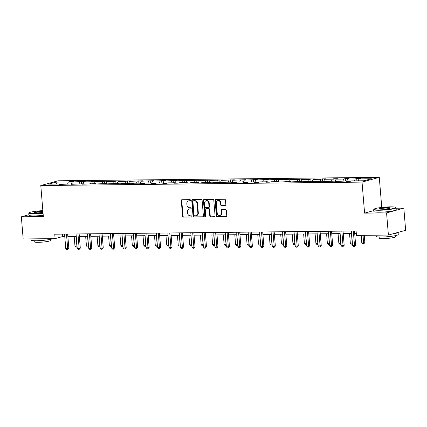 <?xml version="1.0" encoding="UTF-8"?>
<svg xmlns="http://www.w3.org/2000/svg" width="427" height="427" viewBox="0 0 427 427"><rect width="100%" height="100%" fill="white"/><g stroke="black" fill="none" stroke-linecap="round" stroke-linejoin="round"><path stroke-width="0.64" d="M190.511 200.242A0.614 0.523 -105.4 0 0 189.94 199.639L181.961 199.724A0.881 0.742 -105.4 0 0 181.283 200.599L182.569 216.265A0.881 0.742 -105.4 0 0 183.391 217.124L191.371 217.039A0.614 0.523 -105.4 0 0 191.269 215.822L190.234 215.832A2.813 2.381 -105.4 0 1 187.602 213.073L187.496 211.771A2.813 2.381 -105.4 0 1 189.15 209.033A2.813 2.381 -105.4 0 1 189.673 208.958L190.704 208.947A0.614 0.523 -105.4 0 0 190.602 207.73L189.572 207.741A2.813 2.381 -105.4 0 1 186.941 204.981L186.834 203.679A2.813 2.381 -105.4 0 1 188.488 200.941A2.813 2.381 -105.4 0 1 189.006 200.866L190.036 200.855A0.614 0.523 -105.4 0 0 190.511 200.242M225.146 205.403A0.881 0.742 -105.4 0 0 225.824 204.522L225.467 200.13A0.881 0.742 -105.4 0 0 224.645 199.265L215.784 199.361A0.881 0.742 -105.4 0 0 215.107 200.242L216.393 215.902A0.881 0.742 -105.4 0 0 217.215 216.761L226.075 216.67A0.881 0.742 -105.4 0 0 226.753 215.79L226.315 210.484A0.881 0.742 -105.4 0 0 225.493 209.62L221.704 209.662A0.881 0.742 -105.4 0 0 221.021 210.538L221.239 213.169A2.354 1.991 -105.4 0 1 219.857 215.459A2.354 1.991 -105.4 0 1 217.22 213.217L216.377 202.905A2.354 1.991 -105.4 0 1 217.759 200.615A2.354 1.991 -105.4 0 1 220.391 202.862L220.535 204.581A0.881 0.742 -105.4 0 0 221.357 205.44L225.461 205.312M373.833 210.58L364.583 213.132L386.574 212.897L388.399 235.058L405.65 230.302L403.83 208.141L396.101 208.221M364.583 213.132L362.037 182.105L40.789 185.548L58.04 180.792L379.288 177.349L362.037 182.105M28.913 214.722L21.35 216.809L43.34 216.569L40.789 185.548M21.35 216.809L23.17 238.971L55.104 238.629L62.513 236.585L64.781 236.563M388.399 235.058L356.465 235.4L356.102 230.964L54.741 234.193L55.104 238.629M202.115 200.38A0.881 0.742 -105.4 0 0 201.293 199.516L192.433 199.612A0.881 0.742 -105.4 0 0 191.755 200.487L193.041 216.153A0.881 0.742 -105.4 0 0 193.863 217.012L202.724 216.921A0.881 0.742 -105.4 0 0 203.401 216.041L202.115 200.38M204.111 199.484L212.966 199.393A0.881 0.742 -105.4 0 1 213.788 200.252L215.08 215.918A0.881 0.742 -105.4 0 1 214.397 216.793L210.607 216.836A0.881 0.742 -105.4 0 1 209.785 215.971L209.262 209.62A0.881 0.742 -105.4 0 0 208.44 208.76L205.926 208.787A0.881 0.742 -105.4 0 0 205.248 209.662L205.787 216.275A0.614 0.523 -105.4 0 1 204.741 216.286L203.428 200.364A0.881 0.742 -105.4 0 1 204.111 199.484M386.574 212.897L403.83 208.141M364.119 180.76L351.731 180.893L350.188 181.315L346.361 181.358L347.904 180.931L334.891 181.48L336.433 181.053L323.415 181.603L324.958 181.176L311.945 181.726L313.487 181.299L300.469 181.849L302.012 181.422L288.999 181.971L290.541 181.55L277.523 182.094L279.066 181.672L271.417 181.753L269.875 182.174L266.053 182.217L267.596 181.795L259.947 181.875L258.404 182.302L254.577 182.34L256.12 181.918L248.471 181.998L246.929 182.425L243.107 182.462L244.65 182.041L237.001 182.121L235.458 182.548L231.631 182.585L233.174 182.164L225.525 182.244L223.983 182.671L220.161 182.708L221.704 182.286L214.05 182.366L212.513 182.793L208.686 182.831L210.228 182.409L202.579 182.489L201.037 182.916L197.215 182.953L198.752 182.532L191.104 182.612L189.567 183.039L185.74 183.076L187.282 182.655L179.634 182.735L178.091 183.162L174.269 183.199L175.807 182.777L168.158 182.857L166.621 183.284L162.794 183.322L164.336 182.9L156.688 182.98L155.145 183.407L151.323 183.445L152.861 183.023L145.212 183.103L143.675 183.53L139.848 183.567L141.39 183.146L133.742 183.226L132.199 183.653L128.378 183.69L129.915 183.268L122.266 183.348L120.729 183.775L116.902 183.818L118.444 183.391L105.432 183.941L106.969 183.514L93.956 184.064L95.499 183.637L82.486 184.186L84.023 183.759L71.01 184.309L72.553 183.882L59.534 184.432L61.077 184.005L48.689 184.138L55.958 182.137L68.347 182.003L69.889 181.576L73.711 181.534L72.174 181.961L85.186 181.411L83.644 181.838L91.293 181.758L92.835 181.331L96.657 181.288L95.12 181.715L102.768 181.635L104.305 181.208L108.132 181.165L106.59 181.592L114.239 181.512L115.781 181.085L119.603 181.043L118.065 181.47L125.714 181.39L127.251 180.963L131.078 180.92L129.536 181.347L142.549 180.797L141.011 181.224L154.024 180.674L152.482 181.101L165.495 180.552L163.957 180.979L176.97 180.429L175.428 180.856L188.446 180.306L186.903 180.733L199.916 180.183L198.374 180.61L211.392 180.061L209.849 180.488L222.862 179.938L221.319 180.365L234.338 179.815L232.795 180.242L245.808 179.692L244.265 180.119L257.284 179.57L255.741 179.997L268.754 179.447L267.211 179.874L280.229 179.324L278.687 179.746L291.7 179.201L290.157 179.623L297.806 179.543L299.348 179.121L303.175 179.078L301.633 179.5L309.281 179.42L310.824 178.993L314.646 178.956L313.108 179.377L320.757 179.297L322.294 178.87L326.121 178.833L324.579 179.255L332.227 179.175L333.77 178.748L337.592 178.71L336.054 179.132L343.703 179.052L345.24 178.625L349.067 178.587L347.525 179.009L355.173 178.929L356.716 178.502L360.537 178.465L359 178.886L371.389 178.753L364.119 180.76M354.437 180.861L355.173 178.929M346.788 180.947L347.525 179.009M348.192 181.336L347.904 180.931M342.961 180.984L343.703 179.052M335.312 181.069L336.054 179.132M336.716 181.459L336.433 181.053M331.491 181.107L332.227 179.175M323.842 181.192L324.579 179.255M325.241 181.582L324.958 181.176M320.015 181.229L320.757 179.297M312.367 181.315L313.108 179.377M313.77 181.705L313.487 181.299M308.545 181.352L309.281 179.42M300.896 181.438L301.633 179.5M302.295 181.827L302.012 181.422M297.069 181.475L297.806 179.543M289.421 181.56L290.157 179.623M290.824 181.95L290.541 181.55M285.599 181.598L286.336 179.666M277.95 181.683L278.687 179.746M279.349 182.073L279.066 181.672M274.123 181.721L274.86 179.788M266.475 181.806L267.211 179.874M267.878 182.196L267.596 181.795M262.648 181.843L263.39 179.911M254.999 181.929L255.741 179.997M256.403 182.324L256.12 181.918M251.177 181.971L251.914 180.034M243.529 182.051L244.265 180.119M244.933 182.446L244.65 182.041M239.702 182.094L240.444 180.157M232.053 182.174L232.795 180.242M233.457 182.569L233.174 182.164M228.231 182.217L228.968 180.279M220.583 182.297L221.319 180.365M221.987 182.692L221.704 182.286M216.756 182.34L217.498 180.402M209.107 182.42L209.849 180.488M210.511 182.815L210.228 182.409M205.286 182.462L206.022 180.525M197.637 182.542L198.374 180.61M199.041 182.937L198.752 182.532M193.81 182.585L194.552 180.648M186.161 182.665L186.903 180.733M187.565 183.06L187.282 182.655M182.34 182.708L183.076 180.77M174.691 182.788L175.428 180.856M176.095 183.183L175.807 182.777M170.864 182.831L171.606 180.893M163.215 182.911L163.957 180.979M164.619 183.306L164.336 182.9M159.394 182.953L160.13 181.016M151.745 183.034L152.482 181.101M153.149 183.429L152.861 183.023M147.918 183.076L148.66 181.139M140.269 183.156L141.011 181.224M141.673 183.551L141.39 183.146M136.448 183.199L137.184 181.261M128.799 183.279L129.536 181.347M130.203 183.674L129.915 183.268M124.972 183.322L125.714 181.39M117.324 183.402L118.065 181.47M118.727 183.797L118.444 183.391M113.502 183.445L114.239 181.512M105.853 183.525L106.59 181.592M107.257 183.92L106.969 183.514M102.026 183.567L102.768 181.635M94.378 183.647L95.12 181.715M95.781 184.042L95.499 183.637M90.556 183.69L91.293 181.758M82.907 183.77L83.644 181.838M84.311 184.165L84.023 183.759M79.08 183.813L79.822 181.881M71.432 183.893L72.174 181.961M72.836 184.288L72.553 183.882M67.61 183.936L68.347 182.003M55.958 182.137L56.679 184.053M381.759 207.442L379.288 177.349M67.866 236.526L76.252 236.441M79.342 236.403L87.727 236.318M90.812 236.28L99.197 236.19M102.288 236.158L110.673 236.067M113.758 236.035L122.143 235.944M125.234 235.912L133.619 235.821M136.704 235.789L145.089 235.699M148.18 235.667L156.565 235.576M159.65 235.544L168.035 235.453M171.126 235.421L179.511 235.33M182.596 235.298L190.981 235.208M194.071 235.176L202.457 235.085M205.542 235.053L213.932 234.962M217.017 234.93L225.403 234.839M228.488 234.807L236.878 234.717M239.963 234.685L248.349 234.594M251.439 234.562L259.824 234.471M262.909 234.439L271.294 234.348M274.385 234.316L282.77 234.226M285.855 234.193L294.24 234.103M297.331 234.071L305.716 233.98M308.801 233.948L317.186 233.857M320.277 233.825L328.662 233.734M331.747 233.702L340.132 233.612M343.223 233.58L351.608 233.489M354.693 233.457L356.305 233.436M62.31 234.113L62.513 236.585M61.36 184.411L61.077 184.005M358.258 180.824L359 178.886M70.081 183.909L69.889 181.576M81.552 183.786L81.36 181.454M93.027 183.663L92.835 181.331M104.498 183.541L104.305 181.208M115.973 183.418L115.781 181.085M127.443 183.295L127.251 180.963M138.919 183.172L138.727 180.84M150.389 183.05L150.197 180.717M161.865 182.927L161.673 180.594M173.335 182.804L173.143 180.472M184.811 182.681L184.619 180.349M196.281 182.559L196.094 180.226M207.757 182.436L207.565 180.103M219.227 182.313L219.04 179.98M230.703 182.19L230.511 179.858M242.178 182.067L241.986 179.735M253.649 181.945L253.457 179.612M265.124 181.822L264.932 179.489M276.595 181.694L276.402 179.367M288.07 181.571L287.878 179.244M299.541 181.448L299.348 179.121M311.016 181.326L310.824 178.993M322.486 181.203L322.294 178.87M333.962 181.08L333.77 178.748M345.432 180.957L345.24 178.625M356.908 180.834L356.716 178.502M190.346 200.733L189.465 200.738A2.813 2.381 -105.4 0 0 188.947 200.813L188.488 200.941M189.15 209.033L189.615 208.904A2.813 2.381 -105.4 0 1 190.132 208.835L191.008 208.824M182.046 199.724A0.881 0.742 -105.4 0 0 181.742 200.476L183.028 216.137A0.881 0.742 -105.4 0 0 183.85 217.001L191.675 216.916M192.524 199.612A0.881 0.742 -105.4 0 0 192.214 200.364L193.5 216.025A0.881 0.742 -105.4 0 0 194.322 216.889L203.097 216.793M193.362 200.818A0.614 0.523 -105.4 0 0 192.887 201.437L194.013 215.181A0.614 0.523 -105.4 0 0 194.589 215.784L195.678 215.774A2.813 2.381 -105.4 0 0 196.196 215.704A2.813 2.381 -105.4 0 0 197.85 212.966L197.082 203.567A2.813 2.381 -105.4 0 0 194.45 200.807L193.821 200.695A0.614 0.523 -105.4 0 0 193.602 200.754M196.196 215.704L196.66 215.576A2.813 2.381 -105.4 0 0 198.315 212.838L197.85 212.966M193.821 200.695L194.909 200.679A2.813 2.381 -105.4 0 1 197.541 203.439L198.315 212.838M214.77 216.67L210.607 216.836M206.07 208.744A0.881 0.742 -105.4 0 1 206.385 208.659L208.899 208.632A0.881 0.742 -105.4 0 1 209.721 209.492L210.244 215.843A0.881 0.742 -105.4 0 0 211.066 216.708M204.197 199.484A0.881 0.742 -105.4 0 0 203.887 200.236L205.2 216.163A0.614 0.523 -105.4 0 0 205.638 216.745M208.723 203.028A2.354 1.991 -105.4 0 0 206.086 200.786A2.354 1.991 -105.4 0 0 204.704 203.071L205.003 206.705A0.881 0.742 -105.4 0 0 205.825 207.565L208.339 207.538A0.881 0.742 -105.4 0 0 209.022 206.663L208.723 203.028L209.182 202.9A2.354 1.991 -105.4 0 0 206.545 200.658L206.086 200.786M208.798 207.415A0.881 0.742 -105.4 0 0 209.481 206.535L209.022 206.663M209.182 202.9L209.481 206.535M217.759 200.615L218.218 200.487A2.354 1.991 -105.4 0 1 220.85 202.734L220.994 204.453A0.881 0.742 -105.4 0 0 221.816 205.312L225.52 205.275M219.857 215.459L220.316 215.331A2.354 1.991 -105.4 0 0 221.698 213.046L221.239 213.169M221.789 209.662A0.881 0.742 -105.4 0 0 221.485 210.415L221.698 213.046M215.87 199.361A0.881 0.742 -105.4 0 0 215.566 200.114L216.852 215.774A0.881 0.742 -105.4 0 0 217.674 216.638L226.449 216.542M74.181 236.462L74.971 246.064L76.881 246.043L76.091 236.441M77.122 247.003L75.985 247.116L74.971 246.064M76.748 247.105L77.041 246M66.489 234.071L67.679 248.578L65.769 248.599L64.578 234.087M67.663 234.055L68.832 248.263L67.679 248.578L67.546 249.646L66.783 249.651L65.769 248.599M68.832 248.263L67.546 249.646M42.855 210.639A10.926 1.27 -4.7 0 0 29.1 212.843A10.926 1.27 -4.7 0 0 34.315 213.649A10.926 1.27 -4.7 0 0 43.052 213.073M43.079 213.372A11.193 1.302 175.3 0 1 34.197 213.954A11.193 1.302 175.3 0 1 28.796 213.286A11.193 1.302 175.3 0 1 28.86 213.132L29.1 212.843M42.994 212.384A5.46 0.635 175.3 0 1 37.122 212.881A5.46 0.635 175.3 0 1 34.528 212.625A5.46 0.635 175.3 0 1 36.952 211.813A5.46 0.635 175.3 0 1 42.732 211.333A5.46 0.635 175.3 0 1 42.908 211.328M42.935 211.632A5.193 0.603 -4.7 0 0 42.62 211.637A5.193 0.603 -4.7 0 0 34.795 212.731M52.836 238.65A11.193 1.302 175.3 0 1 36.402 240.727A11.193 1.302 175.3 0 1 30.995 240.059L30.899 238.885M50.258 239.382L50.354 240.518A8.06 0.939 175.3 0 1 46.308 241.671A8.06 0.939 175.3 0 1 38.179 242.322A8.06 0.939 175.3 0 1 34.288 241.842L34.192 240.705M43.239 215.32A11.193 1.302 175.3 0 1 34.357 215.907A11.193 1.302 175.3 0 1 28.956 215.24L28.796 213.286M390.497 206.86A10.926 1.27 -4.7 0 0 374.057 209.15A10.926 1.27 -4.7 0 0 379.272 209.956A10.926 1.27 -4.7 0 0 390.833 208.995A10.926 1.27 -4.7 0 0 395.685 207.373A10.926 1.27 -4.7 0 0 390.497 206.86M395.685 207.373L395.973 207.613A11.193 1.302 175.3 0 1 396.064 207.757A11.193 1.302 175.3 0 1 390.443 209.358A11.193 1.302 175.3 0 1 379.155 210.26A11.193 1.302 175.3 0 1 373.753 209.593A11.193 1.302 175.3 0 1 373.817 209.433L374.057 209.15M387.689 207.634A5.46 0.635 175.3 0 1 390.299 208.04A5.46 0.635 175.3 0 1 382.08 209.182A5.46 0.635 175.3 0 1 379.486 208.926A5.46 0.635 175.3 0 1 381.909 208.114A5.46 0.635 175.3 0 1 387.689 207.634M390.054 208.189A5.193 0.603 -4.7 0 0 387.577 207.938A5.193 0.603 -4.7 0 0 379.752 209.038M398.087 232.384L398.263 234.53A11.193 1.302 175.3 0 1 392.648 236.131A11.193 1.302 175.3 0 1 381.359 237.033A11.193 1.302 175.3 0 1 375.952 236.366L375.856 235.192M395.215 235.688L395.306 236.825A8.06 0.939 175.3 0 1 391.265 237.978A8.06 0.939 175.3 0 1 383.136 238.629A8.06 0.939 175.3 0 1 379.245 238.149L379.149 237.006M396.064 207.757L396.224 209.71A11.193 1.302 175.3 0 1 390.604 211.312A11.193 1.302 175.3 0 1 379.315 212.208A11.193 1.302 175.3 0 1 373.913 211.541L373.753 209.593M398.071 232.389A11.193 1.302 175.3 0 1 392.632 233.889M85.656 236.339L86.446 245.941L88.357 245.92L87.567 236.318M88.597 246.881L87.455 246.993L86.446 245.941M88.224 246.982L88.512 245.877M97.126 236.216L97.916 245.819L99.827 245.797L99.037 236.195M100.067 246.758L98.931 246.87L97.916 245.819M99.694 246.859L99.987 245.755M77.96 233.948L79.155 248.455L77.244 248.477L76.049 233.964M79.139 233.932L80.303 248.14L79.155 248.455L79.022 249.523L78.258 249.528L77.244 248.477M80.303 248.14L79.022 249.523M89.435 233.825L90.625 248.333L88.715 248.354L87.524 233.841M90.609 233.809L91.778 248.018L90.625 248.333L90.492 249.4L89.729 249.405L88.715 248.354M91.778 248.018L90.492 249.4M108.602 236.094L109.392 245.696L111.303 245.674L110.513 236.072M111.543 246.635L110.401 246.747L109.392 245.696M111.169 246.737L111.458 245.632M100.905 233.702L102.101 248.21L100.19 248.231L98.995 233.718M102.085 233.686L103.249 247.895L102.101 248.21L101.968 249.277L101.204 249.283L100.19 248.231M103.249 247.895L101.968 249.277M120.072 235.971L120.862 245.573L122.773 245.552L121.983 235.95M123.013 246.512L121.876 246.625L120.862 245.573M122.64 246.614L122.933 245.509M112.381 233.58L113.577 248.087L111.66 248.108L110.47 233.596M113.555 233.564L114.724 247.772L113.577 248.087L113.438 249.154L112.675 249.16L111.66 248.108M114.724 247.772L113.438 249.154M131.548 235.848L132.338 245.45L134.249 245.429L133.459 235.827M134.489 246.39L133.352 246.502L132.338 245.45M134.115 246.491L134.404 245.386M123.857 233.457L125.047 247.964L123.136 247.986L121.941 233.473M125.031 233.441L126.2 247.649L125.047 247.964L124.914 249.032L124.15 249.037L123.136 247.986M126.2 247.649L124.914 249.032M143.018 235.725L143.808 245.328L145.719 245.306L144.929 235.704M145.959 246.267L144.822 246.379L143.808 245.328M145.586 246.368L145.879 245.263M154.494 235.603L155.284 245.205L157.195 245.183L156.405 235.581M157.435 246.144L156.298 246.256L155.284 245.205M157.061 246.246L157.349 245.141M165.964 235.474L166.754 245.082L168.665 245.061L167.88 235.458M168.905 246.021L167.768 246.133L166.754 245.082M168.532 246.123L168.825 245.018M177.44 235.352L178.23 244.959L180.141 244.938L179.351 235.336M180.381 245.899L179.244 246.011L178.23 244.959M180.007 246L180.295 244.895M188.91 235.229L189.7 244.836L191.616 244.815L190.826 235.213M191.851 245.776L190.714 245.888L189.7 244.836M191.477 245.877L191.771 244.772M200.386 235.106L201.176 244.714L203.087 244.692L202.297 235.09M203.327 245.653L202.19 245.765L201.176 244.714M202.953 245.755L203.241 244.65M211.856 234.983L212.646 244.591L214.562 244.57L213.772 234.967M214.797 245.53L213.66 245.642L212.646 244.591M214.423 245.632L214.717 244.527M223.332 234.861L224.122 244.468L226.032 244.447L225.242 234.845M226.273 245.408L225.136 245.52L224.122 244.468M225.899 245.509L226.187 244.404M234.802 234.738L235.592 244.345L237.508 244.324L236.718 234.717M237.743 245.285L236.606 245.397L235.592 244.345M237.375 245.386L237.663 244.281M246.278 234.615L247.068 244.223L248.978 244.201L248.188 234.594M249.219 245.162L248.082 245.274L247.068 244.223M248.845 245.263L249.133 244.159M257.748 234.492L258.538 244.1L260.454 244.079L259.664 234.471M260.689 245.039L259.552 245.151L258.538 244.1M260.321 245.141L260.609 244.036M269.223 234.37L270.013 243.977L271.924 243.956L271.134 234.348M272.164 244.917L271.028 245.029L270.013 243.977M271.791 245.018L272.079 243.913M280.694 234.247L281.484 243.854L283.4 243.833L282.61 234.226M283.635 244.794L282.498 244.906L281.484 243.854M283.266 244.895L283.555 243.79M292.169 234.124L292.959 243.732L294.87 243.71L294.08 234.103M295.11 244.671L293.973 244.778L292.959 243.732M294.737 244.772L295.025 243.668M135.327 233.329L136.523 247.841L134.606 247.863L133.416 233.35M136.501 233.318L137.67 247.527L136.523 247.841L136.384 248.904L135.621 248.914L134.606 247.863M137.67 247.527L136.384 248.904M146.803 233.206L147.993 247.719L146.082 247.74L144.886 233.227M147.977 233.195L149.146 247.404L147.993 247.719L147.859 248.781L147.096 248.792L146.082 247.74M149.146 247.404L147.859 248.781M158.273 233.083L159.468 247.596L157.552 247.617L156.362 233.105M159.447 233.073L160.616 247.281L159.468 247.596L159.335 248.658L158.566 248.669L157.552 247.617M160.616 247.281L159.335 248.658M169.749 232.961L170.939 247.473L169.028 247.495L167.832 232.982M170.923 232.95L172.092 247.158L170.939 247.473L170.805 248.535L170.042 248.546L169.028 247.495M172.092 247.158L170.805 248.535M181.219 232.838L182.414 247.35L180.498 247.372L179.308 232.859M182.393 232.827L183.562 247.036L182.414 247.35L182.281 248.413L181.512 248.423L180.498 247.372M183.562 247.036L182.281 248.413M192.694 232.715L193.885 247.228L191.974 247.249L190.778 232.736M193.869 232.704L195.038 246.913L193.885 247.228L193.751 248.29L192.988 248.3L191.974 247.249M195.038 246.913L193.751 248.29M204.165 232.592L205.36 247.105L203.444 247.126L202.254 232.614M205.339 232.582L206.508 246.79L205.36 247.105L205.227 248.167L204.458 248.178L203.444 247.126M206.508 246.79L205.227 248.167M215.64 232.469L216.831 246.982L214.92 247.003L213.724 232.491M216.815 232.459L217.983 246.667L216.831 246.982L216.697 248.044L215.934 248.055L214.92 247.003M217.983 246.667L216.697 248.044M227.111 232.347L228.306 246.859L226.39 246.881L225.2 232.368M228.285 232.336L229.454 246.544L228.306 246.859L228.173 247.922L227.404 247.932L226.39 246.881M229.454 246.544L228.173 247.922M238.586 232.224L239.777 246.737L237.866 246.758L236.67 232.245M239.76 232.213L240.929 246.422L239.777 246.737L239.643 247.799L238.88 247.809L237.866 246.758M240.929 246.422L239.643 247.799M250.057 232.101L251.252 246.614L249.341 246.635L248.146 232.123M251.231 232.091L252.4 246.299L251.252 246.614L251.119 247.676L250.35 247.687L249.341 246.635M252.4 246.299L251.119 247.676M261.532 231.978L262.722 246.491L260.812 246.512L259.621 232M262.706 231.968L263.875 246.176L262.722 246.491L262.589 247.553L261.826 247.564L260.812 246.512M263.875 246.176L262.589 247.553M273.002 231.856L274.198 246.368L272.287 246.39L271.092 231.877M274.177 231.845L275.346 246.053L274.198 246.368L274.065 247.43L273.296 247.441L272.287 246.39M275.346 246.053L274.065 247.43M284.478 231.733L285.668 246.246L283.758 246.267L282.567 231.754M285.652 231.722L286.821 245.925L285.668 246.246L285.535 247.308L284.772 247.318L283.758 246.267M286.821 245.925L285.535 247.308M303.645 234.001L304.43 243.609L306.346 243.587L305.556 233.98M306.581 244.548L305.444 244.655L304.43 243.609M306.212 244.65L306.501 243.545M315.115 233.879L315.905 243.481L317.816 243.465L317.026 233.857M318.056 244.425L316.919 244.532L315.905 243.481M317.683 244.527L317.976 243.422M326.591 233.756L327.381 243.358L329.292 243.342L328.502 233.734M329.527 244.303L328.39 244.409L327.381 243.358M329.158 244.404L329.447 243.299M338.061 233.633L338.851 243.235L340.762 243.219L339.972 233.612M341.002 244.18L339.865 244.287L338.851 243.235M340.629 244.281L340.922 243.176M349.537 233.51L350.327 243.112L352.238 243.096L351.448 233.489M352.478 244.057L351.336 244.164L350.327 243.112M352.104 244.159L352.392 243.054M361.167 235.346L361.797 242.99L363.708 242.974L364.861 242.653L364.258 235.314M364.861 242.653L363.574 244.036L363.083 235.33M363.574 244.036L362.811 244.041L361.797 242.99M295.948 231.61L297.144 246.123L295.233 246.144L294.038 231.631M297.128 231.599L298.292 245.803L297.144 246.123L297.011 247.185L296.242 247.196L295.233 246.144M298.292 245.803L297.011 247.185M307.424 231.487L308.614 246L306.703 246.021L305.513 231.509M308.598 231.477L309.767 245.68L308.614 246L308.481 247.062L307.718 247.073L306.703 246.021M309.767 245.68L308.481 247.062M318.894 231.365L320.09 245.877L318.179 245.899L316.983 231.386M320.074 231.354L321.237 245.557L320.09 245.877L319.956 246.939L319.193 246.95L318.179 245.899M321.237 245.557L319.956 246.939M330.37 231.242L331.56 245.755L329.649 245.776L328.459 231.263M331.544 231.231L332.713 245.434L331.56 245.755L331.427 246.817L330.663 246.827L329.649 245.776M332.713 245.434L331.427 246.817M341.84 231.119L343.036 245.632L341.125 245.653L339.929 231.14M343.02 231.108L344.183 245.311L343.036 245.632L342.902 246.694L342.139 246.705L341.125 245.653M344.183 245.311L342.902 246.694M353.316 230.996L354.506 245.509L352.595 245.53L351.405 231.018M354.49 230.986L355.659 245.189L354.506 245.509L354.373 246.571L353.609 246.582L352.595 245.53M355.659 245.189L354.373 246.571M189.465 200.738L189.006 200.866M190.132 208.835L189.673 208.958M183.85 217.001L183.391 217.124M183.028 216.137L182.569 216.265M181.742 200.476L181.283 200.599M203.038 216.831L202.724 216.921M194.322 216.889L193.863 217.012M193.5 216.025L193.041 216.153M192.214 200.364L191.755 200.487M197.541 203.439L197.082 203.567M194.909 200.679L194.45 200.807M214.712 216.708L214.397 216.793M210.244 215.843L209.785 215.971M209.721 209.492L209.262 209.62M208.899 208.632L208.44 208.76M206.385 208.659L205.926 208.787M205.2 216.163L204.741 216.286M203.887 200.236L203.428 200.364M221.816 205.312L221.357 205.44M220.994 204.453L220.535 204.581M220.85 202.734L220.391 202.862M221.485 210.415L221.021 210.538M226.385 216.585L226.075 216.67M217.674 216.638L217.215 216.761M216.852 215.774L216.393 215.902M215.566 200.114L215.107 200.242M193.709 200.711L193.244 200.834M206.225 208.68L205.761 208.808M208.963 207.389L208.504 207.517"/></g></svg>
